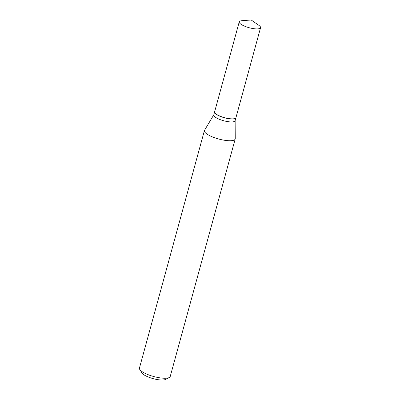 <?xml version="1.0" encoding="UTF-8"?>
<svg xmlns="http://www.w3.org/2000/svg" width="400" height="400" viewBox="0 0 400 400"><rect width="100%" height="100%" fill="white"/><g stroke="black" fill="none" stroke-linecap="round" stroke-linejoin="round"><path stroke-width="0.6" d="M258.83 25.305A11.055 3.03 -164.7 0 1 260.56 27.7A11.055 3.03 -164.7 0 1 253.69 28.665A11.055 3.03 -164.7 0 1 242.445 25.15A11.055 3.03 -164.7 0 1 239.235 21.865A11.055 3.03 -164.7 0 1 241.945 20.69L251.205 20L258.83 25.305M260.56 27.7L235.955 117.65A11.055 3.03 -164.7 0 1 229.08 118.615A11.055 3.03 -164.7 0 1 217.835 115.105A11.055 3.03 -164.7 0 1 214.625 111.815L239.235 21.865M235.935 117.71A11.055 3.03 -164.7 0 1 235.92 117.77A11.055 3.03 -164.7 0 1 232.925 118.965A11.055 3.03 -164.7 0 1 220.87 116.605A11.055 3.03 -164.7 0 1 214.595 111.935A11.055 3.03 -164.7 0 1 214.615 111.875M235.14 120.62L235.24 138.66A15.955 4.37 -164.7 0 1 235.195 138.995L170.22 376.5A15.955 4.37 -164.7 0 1 169.255 377.53L165.56 379.44A12.765 3.495 -164.7 0 1 162.875 380A12.765 3.495 -164.7 0 1 150.625 377.875A12.765 3.495 -164.7 0 1 141.955 372.985L139.75 369.455A15.955 4.37 -164.7 0 1 139.44 368.08L204.415 130.575A15.955 4.37 -164.7 0 1 204.545 130.265L213.815 114.785M169.255 377.53A15.955 4.37 -164.7 0 1 165.9 378.225A15.955 4.37 -164.7 0 1 150.585 375.57A15.955 4.37 -164.7 0 1 139.75 369.455M235.195 138.995A15.955 4.37 -164.7 0 1 230.875 140.72A15.955 4.37 -164.7 0 1 213.47 137.31A15.955 4.37 -164.7 0 1 204.415 130.575M235.92 117.77L235.11 120.73A11.055 3.03 -164.7 0 1 232.115 121.925A11.055 3.03 -164.7 0 1 220.06 119.565A11.055 3.03 -164.7 0 1 213.785 114.895L214.595 111.935"/></g></svg>
